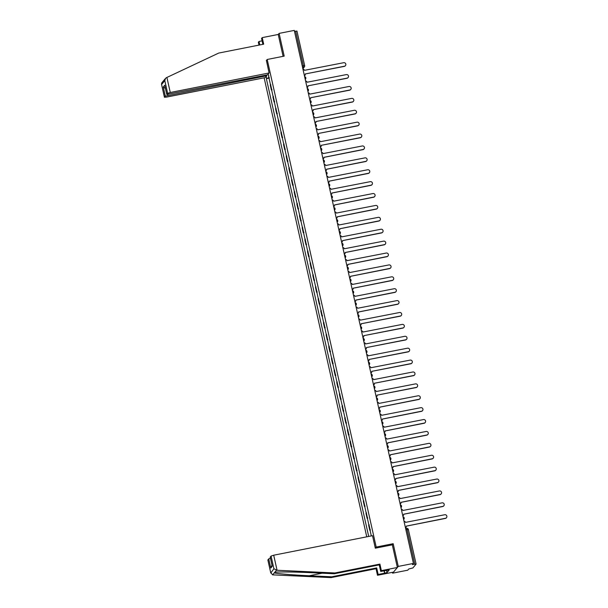 <?xml version="1.0" encoding="UTF-8"?>
<svg xmlns="http://www.w3.org/2000/svg" width="608" height="608" viewBox="0 0 608 608"><rect width="100%" height="100%" fill="white"/><g stroke="black" fill="none" stroke-linecap="round" stroke-linejoin="round"><path stroke-width="0.91" d="M392.418 572.326L392.608 573.177L407.77 570.182L408.774 568.982L412.885 567.948L416.1 564.08L414.785 564.156L407.064 529.606L406.532 528.329L405.62 528.527M264.138 77.816L366.746 536.826M392.608 573.177L398.263 566.42L413.425 563.426L294.28 30.4L279.118 33.394L278.228 34.458L283.115 56.331M398.263 566.42L393.178 543.696L376.192 547.056L267.201 59.478L284.194 56.118L279.118 33.394M413.425 563.426L412.422 564.619L414.785 564.156M294.492 31.358L296.94 31.099M270.758 84.504A3.633 0.502 167.4 0 0 270.606 84.626L270.264 85.036L271.388 90.075L271.73 89.657A3.633 0.502 -12.6 0 1 271.882 89.536M271.974 89.954L271.388 90.075M273.418 96.398A3.633 0.502 167.4 0 0 273.266 96.52L272.924 96.938L274.048 101.969L274.39 101.559A3.633 0.502 -12.6 0 1 274.542 101.437M274.634 101.855L274.048 101.969M276.078 108.3A3.633 0.502 167.4 0 0 275.926 108.422L275.584 108.832L276.708 113.863L277.05 113.453A3.633 0.502 -12.6 0 1 277.202 113.331M277.294 113.749L276.708 113.863M278.73 120.194A3.633 0.502 167.4 0 0 278.586 120.316L278.244 120.726L279.368 125.757L279.71 125.347A3.633 0.502 -12.6 0 1 279.862 125.225M279.954 125.643L279.368 125.757M281.39 132.088A3.633 0.502 167.4 0 0 281.246 132.21L280.896 132.62L282.028 137.659L282.37 137.241A3.633 0.502 -12.6 0 1 282.515 137.119M282.614 137.537L282.028 137.659M284.05 143.982A3.633 0.502 167.4 0 0 283.906 144.104L283.556 144.522L284.681 149.553L285.03 149.142A3.633 0.502 -12.6 0 1 285.175 149.021M285.274 149.439L284.681 149.553M286.71 155.884A3.633 0.502 167.4 0 0 286.566 156.005L286.216 156.416L287.341 161.447L287.69 161.036A3.633 0.502 -12.6 0 1 287.835 160.915M287.926 161.333L287.341 161.447M289.37 167.778A3.633 0.502 167.4 0 0 289.218 167.899L288.876 168.31L290.001 173.341L290.343 172.93A3.633 0.502 -12.6 0 1 290.495 172.809M290.586 173.227L290.001 173.341M292.03 179.672A3.633 0.502 167.4 0 0 291.878 179.793L291.536 180.204L292.661 185.235L293.003 184.824A3.633 0.502 -12.6 0 1 293.155 184.703M293.246 185.121L292.661 185.235M294.69 191.566A3.633 0.502 167.4 0 0 294.538 191.687L294.196 192.105L295.321 197.136L295.663 196.726A3.633 0.502 -12.6 0 1 295.815 196.604M295.906 197.015L295.321 197.136M297.35 203.467A3.633 0.502 167.4 0 0 297.198 203.589L296.856 203.999L297.981 209.03L298.323 208.62A3.633 0.502 -12.6 0 1 298.475 208.498M298.566 208.916L297.981 209.03M300.002 215.361A3.633 0.502 167.4 0 0 299.858 215.483L299.516 215.893L300.641 220.924L300.983 220.514A3.633 0.502 -12.6 0 1 301.127 220.392M301.226 220.81L300.641 220.924M302.662 227.255A3.633 0.502 167.4 0 0 302.518 227.377L302.168 227.787L303.293 232.818L303.643 232.408A3.633 0.502 -12.6 0 1 303.787 232.286M303.886 232.704L303.293 232.818M305.322 239.149A3.633 0.502 167.4 0 0 305.178 239.271L304.828 239.681L305.953 244.72L306.303 244.302A3.633 0.502 -12.6 0 1 306.447 244.18M306.546 244.598L305.953 244.72M307.982 251.043A3.633 0.502 167.4 0 0 307.838 251.165L307.488 251.583L308.613 256.614L308.963 256.204A3.633 0.502 -12.6 0 1 309.107 256.082M309.198 256.5L308.613 256.614M310.642 262.945A3.633 0.502 167.4 0 0 310.49 263.066L310.148 263.477L311.273 268.508L311.615 268.098A3.633 0.502 -12.6 0 1 311.767 267.976M311.858 268.394L311.273 268.508M313.302 274.839A3.633 0.502 167.4 0 0 313.15 274.96L312.808 275.371L313.933 280.402L314.275 279.992A3.633 0.502 -12.6 0 1 314.427 279.87M314.518 280.288L313.933 280.402M315.962 286.733A3.633 0.502 167.4 0 0 315.81 286.854L315.468 287.265L316.593 292.304L316.935 291.886A3.633 0.502 -12.6 0 1 317.087 291.764M317.178 292.182L316.593 292.304M318.622 298.627A3.633 0.502 167.4 0 0 318.47 298.748L318.128 299.166L319.253 304.198L319.595 303.787A3.633 0.502 -12.6 0 1 319.747 303.666M319.838 304.084L319.253 304.198M321.275 310.528A3.633 0.502 167.4 0 0 321.13 310.65L320.788 311.06L321.913 316.092L322.255 315.681A3.633 0.502 -12.6 0 1 322.4 315.56M322.498 315.978L321.913 316.092M323.935 322.422A3.633 0.502 167.4 0 0 323.79 322.544L323.441 322.954L324.566 327.986L324.915 327.575A3.633 0.502 -12.6 0 1 325.06 327.454M325.158 327.872L324.566 327.986M326.595 334.316A3.633 0.502 167.4 0 0 326.45 334.438L326.101 334.848L327.226 339.887L327.575 339.469A3.633 0.502 -12.6 0 1 327.72 339.348M327.818 339.766L327.226 339.887M329.255 346.21A3.633 0.502 167.4 0 0 329.11 346.332L328.761 346.75L329.886 351.781L330.235 351.371A3.633 0.502 -12.6 0 1 330.38 351.249M330.471 351.667L329.886 351.781M331.915 358.112A3.633 0.502 167.4 0 0 331.763 358.234L331.421 358.644L332.546 363.675L332.888 363.265A3.633 0.502 -12.6 0 1 333.04 363.143M333.131 363.561L332.546 363.675M334.575 370.006A3.633 0.502 167.4 0 0 334.423 370.128L334.081 370.538L335.206 375.569L335.548 375.159A3.633 0.502 -12.6 0 1 335.7 375.037M335.791 375.455L335.206 375.569M337.235 381.9A3.633 0.502 167.4 0 0 337.083 382.022L336.741 382.432L337.866 387.471L338.208 387.053A3.633 0.502 -12.6 0 1 338.36 386.931M338.451 387.349L337.866 387.471M339.895 393.794A3.633 0.502 167.4 0 0 339.743 393.916L339.401 394.334L340.526 399.365L340.868 398.954A3.633 0.502 -12.6 0 1 341.02 398.833M341.111 399.251L340.526 399.365M342.547 405.696A3.633 0.502 167.4 0 0 342.403 405.817L342.061 406.228L343.186 411.259L343.528 410.848A3.633 0.502 -12.6 0 1 343.672 410.727M343.771 411.145L343.186 411.259M345.207 417.59A3.633 0.502 167.4 0 0 345.063 417.711L344.713 418.122L345.838 423.153L346.188 422.742A3.633 0.502 -12.6 0 1 346.332 422.621M346.431 423.039L345.838 423.153M347.867 429.484A3.633 0.502 167.4 0 0 347.723 429.605L347.373 430.016L348.498 435.047L348.848 434.636A3.633 0.502 -12.6 0 1 348.992 434.515M349.083 434.933L348.498 435.047M350.527 441.378A3.633 0.502 167.4 0 0 350.383 441.499L350.033 441.917L351.158 446.948L351.508 446.538A3.633 0.502 -12.6 0 1 351.652 446.416M351.743 446.827L351.158 446.948M353.187 453.279A3.633 0.502 167.4 0 0 353.035 453.401L352.693 453.811L353.818 458.842L354.16 458.432A3.633 0.502 -12.6 0 1 354.312 458.31M354.403 458.728L353.818 458.842M355.847 465.173A3.633 0.502 167.4 0 0 355.695 465.295L355.353 465.705L356.478 470.736L356.82 470.326A3.633 0.502 -12.6 0 1 356.972 470.204M357.063 470.622L356.478 470.736M358.507 477.067A3.633 0.502 167.4 0 0 358.355 477.189L358.013 477.599L359.138 482.63L359.48 482.22A3.633 0.502 -12.6 0 1 359.632 482.098M359.723 482.516L359.138 482.63M361.167 488.961A3.633 0.502 167.4 0 0 361.015 489.083L360.673 489.493L361.798 494.532L362.14 494.114A3.633 0.502 -12.6 0 1 362.292 493.992M362.383 494.41L361.798 494.532M363.82 500.855A3.633 0.502 167.4 0 0 363.675 500.977L363.333 501.395L364.458 506.426L364.8 506.016A3.633 0.502 -12.6 0 1 364.944 505.894M365.043 506.312L364.458 506.426M366.48 512.757A3.633 0.502 167.4 0 0 366.335 512.878L365.986 513.289L367.11 518.32L367.46 517.91A3.633 0.502 -12.6 0 1 367.604 517.788M367.703 518.206L367.11 518.32M369.14 524.651A3.633 0.502 167.4 0 0 368.995 524.772L368.646 525.183L369.77 530.214L370.12 529.804A3.633 0.502 -12.6 0 1 370.264 529.682M370.356 530.1L369.77 530.214M268.105 74.153L268.865 76.046M371.321 535.922L268.531 76.053M269.192 77.49L266.365 78.645L368.699 536.438M266.631 78.326L266.205 76.418M375.303 548.112L376.192 547.056M266.319 60.534L267.201 59.478M392.213 544.852L393.178 543.696M269.314 78.06L266.365 78.645M345.39 65.71A1.816 1.771 -140.1 0 1 344.318 66.386L305.224 73.963L344.462 66.211A1.816 1.771 39.9 0 0 345.602 63.559A1.816 1.771 39.9 0 0 343.68 62.708L304.41 70.346A1.581 1.535 39.9 0 0 302.928 69.092M304.859 75.483A1.581 1.535 -140.1 0 1 304.441 75.871M304.426 75.787A1.581 1.535 39.9 0 0 305.246 74.085M348.05 77.604A1.816 1.771 -140.1 0 1 346.978 78.288L307.884 85.865L347.122 78.113A1.816 1.771 39.9 0 0 348.262 75.453A1.816 1.771 39.9 0 0 346.34 74.602L307.07 82.24A1.581 1.535 39.9 0 0 305.588 80.986M307.519 87.377A1.581 1.535 -140.1 0 1 307.101 87.772M307.086 87.689A1.581 1.535 39.9 0 0 307.906 85.979M350.702 89.498A1.816 1.771 -140.1 0 1 349.638 90.182L310.544 97.759L349.782 90.007A1.816 1.771 39.9 0 0 350.915 87.347A1.816 1.771 39.9 0 0 349 86.496L309.73 94.134A1.581 1.535 39.9 0 0 308.248 92.887M310.179 99.271A1.581 1.535 -140.1 0 1 309.761 99.666M309.738 99.583A1.581 1.535 39.9 0 0 310.566 97.873M262.101 40.842L259.016 41.458L259.798 44.946M259.016 41.458L258.354 42.248L258.985 45.106M269.093 72.968L170.27 92.492L167.641 93.351L166.759 94.445L267.558 74.807L269.093 72.968L266.395 60.443M167.641 93.351L164.806 80.651L165.543 78.364L166.379 77.695L218.736 53.056L263.69 44.179L262.23 37.62L261.562 38.418L262.884 44.338M262.23 37.62L278.228 34.458M165.308 96.148L164.418 97.242L166.394 97.128L265.217 77.604L266.752 75.764L165.308 96.148L163.256 86.997L165.422 88.449M266.585 74.997L266.752 75.764M164.943 86.138L166.782 94.377M165.543 78.364L161.812 82.825L161.492 84.14L164.449 97.174M277.066 570.266L273.912 568.761L271.069 556.069L273.699 555.21L277.066 570.266L334.947 572.964L379.909 564.087L381.368 570.638L397.374 567.477L392.312 544.829L375.318 548.188L372.522 535.686L273.699 555.21M386.528 570.289L387.03 572.546L389.211 569.939L380.707 571.436L379.24 564.878L334.286 573.762L311.79 572.713C295.853 571.923 277.446 571.702 274.793 572.257L274.299 572.85C275.85 573.602 293.238 575.046 309.252 575.753L331.74 576.802L376.694 567.918L378.161 574.476L384.56 573.215L384.02 570.783M334.286 573.762L334.947 572.964M380.707 571.436L381.368 570.638M379.24 564.878L379.909 564.087M267.9 560.006L268.736 558.866L270.423 558.22M387.03 572.546L384.56 573.215M267.877 559.892L270.712 572.584L272.62 574.856L331.071 577.6L376.033 568.716L377.5 575.274L378.161 574.476M377.5 575.274L393.498 572.113L397.374 567.477M376.033 568.716L376.694 567.918M331.071 577.6L331.74 576.802M270.241 557.209L271.069 556.069M276.473 570.251L272.62 574.856M384.241 570.737L384.742 572.994M271.981 565.166L270.78 568.016L268.736 558.866M270.21 557.095L272.103 565.562M273.912 568.761L270.78 573.055L267.854 559.953M353.362 101.399A1.816 1.771 -140.1 0 1 352.298 102.076L313.204 109.653L352.442 101.901A1.816 1.771 39.9 0 0 353.575 99.248A1.816 1.771 39.9 0 0 351.66 98.39L312.39 106.035A1.581 1.535 39.9 0 0 310.901 104.781M312.839 111.165A1.581 1.535 -140.1 0 1 312.421 111.56M312.398 111.477A1.581 1.535 39.9 0 0 313.226 109.767M356.022 113.293A1.816 1.771 -140.1 0 1 354.95 113.97L315.856 121.547L355.102 113.795A1.816 1.771 39.9 0 0 356.235 111.142A1.816 1.771 39.9 0 0 354.32 110.291L315.05 117.929A1.581 1.535 39.9 0 0 313.561 116.675M315.491 123.059A1.581 1.535 -140.1 0 1 315.081 123.454M315.058 123.371A1.581 1.535 39.9 0 0 315.886 121.661M358.682 125.187A1.816 1.771 -140.1 0 1 357.61 125.871L318.516 133.448L357.762 125.696A1.816 1.771 39.9 0 0 358.895 123.036A1.816 1.771 39.9 0 0 356.972 122.185L317.71 129.823A1.581 1.535 39.9 0 0 316.221 128.569M318.151 134.961A1.581 1.535 -140.1 0 1 317.741 135.356M317.718 135.272A1.581 1.535 39.9 0 0 318.546 133.562M361.342 137.081A1.816 1.771 -140.1 0 1 360.27 137.765L321.176 145.342L360.415 137.59A1.816 1.771 39.9 0 0 361.555 134.93A1.816 1.771 39.9 0 0 359.632 134.079L320.37 141.717A1.581 1.535 39.9 0 0 318.881 140.471M320.811 146.855A1.581 1.535 -140.1 0 1 320.393 147.25M320.378 147.166A1.581 1.535 39.9 0 0 321.206 145.456M323.038 159.06A1.581 1.535 39.9 0 0 323.859 157.35L363.075 149.484A1.816 1.771 39.9 0 0 364.215 146.832A1.816 1.771 39.9 0 0 362.292 145.973L323.03 153.619A1.581 1.535 39.9 0 0 321.541 152.365M364.002 148.983A1.816 1.771 -140.1 0 1 362.93 149.659L323.866 157.381M323.471 158.749A1.581 1.535 -140.1 0 1 323.053 159.144M325.698 170.954A1.581 1.535 39.9 0 0 326.519 169.244L365.735 161.378A1.816 1.771 39.9 0 0 366.875 158.726A1.816 1.771 39.9 0 0 364.952 157.875L325.683 165.513A1.581 1.535 39.9 0 0 324.201 164.259M366.662 160.877A1.816 1.771 -140.1 0 1 365.59 161.553L326.526 169.275M326.131 170.643A1.581 1.535 -140.1 0 1 325.713 171.038M328.358 182.848A1.581 1.535 39.9 0 0 329.179 181.146L368.395 173.272A1.816 1.771 39.9 0 0 369.535 170.62A1.816 1.771 39.9 0 0 367.612 169.769L328.343 177.407A1.581 1.535 39.9 0 0 326.861 176.153M369.322 172.771A1.816 1.771 -140.1 0 1 368.25 173.455L329.186 181.169M328.791 182.544A1.581 1.535 -140.1 0 1 328.373 182.94M331.01 194.75A1.581 1.535 39.9 0 0 331.839 193.04L371.055 185.174A1.816 1.771 39.9 0 0 372.187 182.514A1.816 1.771 39.9 0 0 370.272 181.663L331.003 189.301A1.581 1.535 39.9 0 0 329.521 188.054M371.974 184.665A1.816 1.771 -140.1 0 1 370.91 185.349L331.846 193.063M331.451 194.438A1.581 1.535 -140.1 0 1 331.033 194.834M333.67 206.644A1.581 1.535 39.9 0 0 334.499 204.934L373.715 197.068A1.816 1.771 39.9 0 0 374.847 194.416A1.816 1.771 39.9 0 0 372.932 193.557L333.663 201.195A1.581 1.535 39.9 0 0 332.173 199.948M374.634 196.566A1.816 1.771 -140.1 0 1 373.57 197.243L334.506 204.964M334.111 206.332A1.581 1.535 -140.1 0 1 333.693 206.728M336.33 218.538A1.581 1.535 39.9 0 0 337.159 216.828L376.375 208.962A1.816 1.771 39.9 0 0 377.507 206.31A1.816 1.771 39.9 0 0 375.592 205.458L336.323 213.096A1.581 1.535 39.9 0 0 334.833 211.842M377.294 208.46A1.816 1.771 -140.1 0 1 376.223 209.137L337.166 216.858M336.764 218.226A1.581 1.535 -140.1 0 1 336.353 218.622M338.99 230.432A1.581 1.535 39.9 0 0 339.819 228.73L379.035 220.856A1.816 1.771 39.9 0 0 380.167 218.204A1.816 1.771 39.9 0 0 378.244 217.352L338.983 224.99A1.581 1.535 39.9 0 0 337.493 223.736M379.954 220.354A1.816 1.771 -140.1 0 1 378.883 221.038L339.819 228.752M339.424 230.128A1.581 1.535 -140.1 0 1 339.013 230.516M341.65 242.334A1.581 1.535 39.9 0 0 342.479 240.624L381.687 232.758A1.816 1.771 39.9 0 0 382.827 230.098A1.816 1.771 39.9 0 0 380.904 229.246L341.643 236.884A1.581 1.535 39.9 0 0 340.153 235.638M382.614 232.248A1.816 1.771 -140.1 0 1 381.543 232.932L342.479 240.646M342.084 242.022A1.581 1.535 -140.1 0 1 341.666 242.417M344.31 254.228A1.581 1.535 39.9 0 0 345.131 252.518L384.347 244.652A1.816 1.771 39.9 0 0 385.487 241.999A1.816 1.771 39.9 0 0 383.564 241.14L344.303 248.778A1.581 1.535 39.9 0 0 342.813 247.532M385.274 244.15A1.816 1.771 -140.1 0 1 384.203 244.826L345.139 252.548M344.744 253.916A1.581 1.535 -140.1 0 1 344.326 254.311M346.97 266.122A1.581 1.535 39.9 0 0 347.791 264.412L387.007 256.546A1.816 1.771 39.9 0 0 388.147 253.893A1.816 1.771 39.9 0 0 386.224 253.042L346.955 260.68A1.581 1.535 39.9 0 0 345.473 259.426M387.934 256.044A1.816 1.771 -140.1 0 1 386.863 256.72L347.799 264.442M347.404 265.81A1.581 1.535 -140.1 0 1 346.986 266.205M349.63 278.016A1.581 1.535 39.9 0 0 350.451 276.313L389.667 268.44A1.816 1.771 39.9 0 0 390.807 265.787A1.816 1.771 39.9 0 0 388.884 264.936L349.615 272.574A1.581 1.535 39.9 0 0 348.133 271.32M390.594 267.938A1.816 1.771 -140.1 0 1 389.523 268.614L350.459 276.336M350.064 277.712A1.581 1.535 -140.1 0 1 349.646 278.099M352.283 289.917A1.581 1.535 39.9 0 0 353.111 288.207L392.327 280.341A1.816 1.771 39.9 0 0 393.46 277.681A1.816 1.771 39.9 0 0 391.544 276.83L352.275 284.468A1.581 1.535 39.9 0 0 350.793 283.214M393.247 279.832A1.816 1.771 -140.1 0 1 392.183 280.516L353.119 288.23M352.724 289.606A1.581 1.535 -140.1 0 1 352.306 290.001M354.943 301.811A1.581 1.535 39.9 0 0 355.771 300.101L394.987 292.235A1.816 1.771 39.9 0 0 396.12 289.583A1.816 1.771 39.9 0 0 394.204 288.724L354.935 296.362A1.581 1.535 39.9 0 0 353.446 295.116M395.907 291.726A1.816 1.771 -140.1 0 1 394.835 292.41L355.779 300.124M355.384 301.5A1.581 1.535 -140.1 0 1 354.966 301.895M357.603 313.705A1.581 1.535 39.9 0 0 358.431 311.995L397.647 304.129A1.816 1.771 39.9 0 0 398.78 301.477A1.816 1.771 39.9 0 0 396.864 300.626L357.595 308.264A1.581 1.535 39.9 0 0 356.106 307.01M398.567 303.628A1.816 1.771 -140.1 0 1 397.495 304.304L358.439 312.026M358.036 313.394A1.581 1.535 -140.1 0 1 357.626 313.789M401.227 315.522A1.816 1.771 -140.1 0 1 400.155 316.198L361.061 323.775L400.307 316.023A1.816 1.771 39.9 0 0 401.44 313.371A1.816 1.771 39.9 0 0 399.517 312.52L360.255 320.158A1.581 1.535 39.9 0 0 358.766 318.904M360.696 325.295A1.581 1.535 -140.1 0 1 360.286 325.683M360.263 325.599A1.581 1.535 39.9 0 0 361.091 323.897M403.887 327.416A1.816 1.771 -140.1 0 1 402.815 328.1L363.721 335.677L402.96 327.925A1.816 1.771 39.9 0 0 404.1 325.265A1.816 1.771 39.9 0 0 402.177 324.414L362.915 332.052A1.581 1.535 39.9 0 0 361.426 330.798M363.356 337.189A1.581 1.535 -140.1 0 1 362.938 337.584M362.923 337.501A1.581 1.535 39.9 0 0 363.751 335.791M406.547 339.31A1.816 1.771 -140.1 0 1 405.475 339.994L366.381 347.571L405.62 339.819A1.816 1.771 39.9 0 0 406.76 337.159A1.816 1.771 39.9 0 0 404.837 336.308L365.575 343.946A1.581 1.535 39.9 0 0 364.086 342.699M366.016 349.083A1.581 1.535 -140.1 0 1 365.598 349.478M365.583 349.395A1.581 1.535 39.9 0 0 366.404 347.685M409.207 351.211A1.816 1.771 -140.1 0 1 408.135 351.888L369.041 359.465L408.28 351.713A1.816 1.771 39.9 0 0 409.42 349.06A1.816 1.771 39.9 0 0 407.497 348.202L368.228 355.847A1.581 1.535 39.9 0 0 366.746 354.593M368.676 360.977A1.581 1.535 -140.1 0 1 368.258 361.372M368.243 361.289A1.581 1.535 39.9 0 0 369.064 359.579M411.867 363.105A1.816 1.771 -140.1 0 1 410.795 363.782L371.701 371.359L410.94 363.607A1.816 1.771 39.9 0 0 412.072 360.954A1.816 1.771 39.9 0 0 410.157 360.103L370.888 367.741A1.581 1.535 39.9 0 0 369.406 366.487M371.336 372.871A1.581 1.535 -140.1 0 1 370.918 373.266M370.903 373.183A1.581 1.535 39.9 0 0 371.724 371.473M414.519 374.999A1.816 1.771 -140.1 0 1 413.455 375.683L374.361 383.26L413.6 375.508A1.816 1.771 39.9 0 0 414.732 372.848A1.816 1.771 39.9 0 0 412.817 371.997L373.548 379.635A1.581 1.535 39.9 0 0 372.058 378.381M373.996 384.773A1.581 1.535 -140.1 0 1 373.578 385.168M373.555 385.084A1.581 1.535 39.9 0 0 374.384 383.374M417.179 386.893A1.816 1.771 -140.1 0 1 416.108 387.577L377.021 395.154L416.26 387.402A1.816 1.771 39.9 0 0 417.392 384.742A1.816 1.771 39.9 0 0 415.477 383.891L376.208 391.529A1.581 1.535 39.9 0 0 374.718 390.283M376.656 396.667A1.581 1.535 -140.1 0 1 376.238 397.062M376.215 396.978A1.581 1.535 39.9 0 0 377.044 395.268M378.875 408.872A1.581 1.535 39.9 0 0 379.704 407.162L418.92 399.296A1.816 1.771 39.9 0 0 420.052 396.644A1.816 1.771 39.9 0 0 418.129 395.785L378.868 403.431A1.581 1.535 39.9 0 0 377.378 402.177M419.839 398.795A1.816 1.771 -140.1 0 1 418.768 399.471L379.704 407.193M379.308 408.561A1.581 1.535 -140.1 0 1 378.898 408.956M381.535 420.766A1.581 1.535 39.9 0 0 382.364 419.056L421.58 411.19A1.816 1.771 39.9 0 0 422.712 408.538A1.816 1.771 39.9 0 0 420.789 407.687L381.528 415.325A1.581 1.535 39.9 0 0 380.038 414.071M422.499 410.689A1.816 1.771 -140.1 0 1 421.428 411.365L382.364 419.087M381.968 420.455A1.581 1.535 -140.1 0 1 381.558 420.85M384.195 432.66A1.581 1.535 39.9 0 0 385.024 430.958L424.232 423.084A1.816 1.771 39.9 0 0 425.372 420.432A1.816 1.771 39.9 0 0 423.449 419.581L384.188 427.219A1.581 1.535 39.9 0 0 382.698 425.965M425.159 422.583A1.816 1.771 -140.1 0 1 424.088 423.267L385.024 430.981M384.628 432.356A1.581 1.535 -140.1 0 1 384.21 432.752M386.855 444.562A1.581 1.535 39.9 0 0 387.676 442.852L426.892 434.986A1.816 1.771 39.9 0 0 428.032 432.326A1.816 1.771 39.9 0 0 426.109 431.475L386.84 439.113A1.581 1.535 39.9 0 0 385.358 437.866M427.819 434.477A1.816 1.771 -140.1 0 1 426.748 435.161L387.684 442.875M387.288 444.25A1.581 1.535 -140.1 0 1 386.87 444.646M389.515 456.456A1.581 1.535 39.9 0 0 390.336 454.746L429.552 446.88A1.816 1.771 39.9 0 0 430.692 444.228A1.816 1.771 39.9 0 0 428.769 443.369L389.5 451.007A1.581 1.535 39.9 0 0 388.018 449.76M430.479 446.378A1.816 1.771 -140.1 0 1 429.408 447.055L390.344 454.776M389.948 456.144A1.581 1.535 -140.1 0 1 389.53 456.54M392.175 468.35A1.581 1.535 39.9 0 0 392.996 466.64L432.212 458.774A1.816 1.771 39.9 0 0 433.344 456.122A1.816 1.771 39.9 0 0 431.429 455.27L392.16 462.908A1.581 1.535 39.9 0 0 390.678 461.654M433.139 458.272A1.816 1.771 -140.1 0 1 432.068 458.949L393.004 466.67M392.608 468.038A1.581 1.535 -140.1 0 1 392.19 468.434M394.828 480.244A1.581 1.535 39.9 0 0 395.656 478.542L434.872 470.668A1.816 1.771 39.9 0 0 436.004 468.016A1.816 1.771 39.9 0 0 434.089 467.164L394.82 474.802A1.581 1.535 39.9 0 0 393.33 473.548M435.792 470.166A1.816 1.771 -140.1 0 1 434.728 470.85L395.664 478.564M395.268 479.94A1.581 1.535 -140.1 0 1 394.85 480.328M397.488 492.146A1.581 1.535 39.9 0 0 398.316 490.436L437.532 482.57A1.816 1.771 39.9 0 0 438.664 479.91A1.816 1.771 39.9 0 0 436.749 479.058L397.48 486.696A1.581 1.535 39.9 0 0 395.99 485.45M438.452 482.06A1.816 1.771 -140.1 0 1 437.38 482.744L398.324 490.458M397.921 491.834A1.581 1.535 -140.1 0 1 397.51 492.229M400.148 504.04A1.581 1.535 39.9 0 0 400.976 502.33L440.192 494.464A1.816 1.771 39.9 0 0 441.324 491.811A1.816 1.771 39.9 0 0 439.402 490.952L400.14 498.59A1.581 1.535 39.9 0 0 398.65 497.344M441.112 493.962A1.816 1.771 -140.1 0 1 440.04 494.638L400.976 502.36M400.581 503.728A1.581 1.535 -140.1 0 1 400.17 504.123M402.808 515.934A1.581 1.535 39.9 0 0 403.636 514.224L442.852 506.358A1.816 1.771 39.9 0 0 443.984 503.705A1.816 1.771 39.9 0 0 442.062 502.854L402.8 510.492A1.581 1.535 39.9 0 0 401.31 509.238M443.772 505.856A1.816 1.771 -140.1 0 1 442.7 506.532L403.636 514.254M403.241 515.622A1.581 1.535 -140.1 0 1 402.83 516.017M405.468 527.828A1.581 1.535 39.9 0 0 406.288 526.125L445.504 518.252A1.816 1.771 39.9 0 0 446.644 515.599A1.816 1.771 39.9 0 0 444.722 514.748L405.46 522.386A1.581 1.535 39.9 0 0 403.97 521.132M446.432 517.75A1.816 1.771 -140.1 0 1 445.36 518.426L406.296 526.148M405.901 527.524A1.581 1.535 -140.1 0 1 405.483 527.911M302.754 68.332L303.476 67.465L303.362 65.672L295.64 31.13M302.602 67.64L303.476 67.465A1.581 1.535 -140.1 0 0 304.342 66.956A1.581 1.581 0 0 0 304.676 65.596L302.214 65.9M367.46 517.91L366.335 512.878M364.8 506.016L363.675 500.977M362.14 494.114L361.015 489.083M359.48 482.22L358.355 477.189M356.82 470.326L355.695 465.295M354.16 458.432L353.035 453.401M351.508 446.538L350.383 441.499M348.848 434.636L347.723 429.605M346.188 422.742L345.063 417.711M343.528 410.848L342.403 405.817M340.868 398.954L339.743 393.916M338.208 387.053L337.083 382.022M335.548 375.159L334.423 370.128M332.888 363.265L331.763 358.234M330.235 351.371L329.11 346.332M327.575 339.469L326.45 334.438M324.915 327.575L323.79 322.544M322.255 315.681L321.13 310.65M319.595 303.787L318.47 298.748M316.935 291.886L315.81 286.854M314.275 279.992L313.15 274.96M311.615 268.098L310.49 263.066M308.963 256.204L307.838 251.165M306.303 244.302L305.178 239.271M303.643 232.408L302.518 227.377M300.983 220.514L299.858 215.483M298.323 208.62L297.198 203.589M295.663 196.726L294.538 191.687M293.003 184.824L291.878 179.793M290.343 172.93L289.218 167.899M287.69 161.036L286.566 156.005M285.03 149.142L283.906 144.104M282.37 137.241L281.246 132.21M279.71 125.347L278.586 120.316M277.05 113.453L275.926 108.422M274.39 101.559L273.266 96.52M271.73 89.657L270.606 84.626M370.12 529.804L368.995 524.772M305.231 79.39A1.581 1.535 39.9 0 0 305.794 77.839M307.891 91.284A1.581 1.535 39.9 0 0 308.454 89.733M310.544 103.185A1.581 1.535 39.9 0 0 311.114 101.627M313.204 115.079A1.581 1.535 39.9 0 0 313.774 113.529M315.864 126.973A1.581 1.535 39.9 0 0 316.434 125.423M318.524 138.867A1.581 1.535 39.9 0 0 319.086 137.317M321.184 150.769A1.581 1.535 39.9 0 0 321.746 149.211M323.844 162.663A1.581 1.535 39.9 0 0 324.406 161.112M326.504 174.557A1.581 1.535 39.9 0 0 327.066 173.006M329.164 186.451A1.581 1.535 39.9 0 0 329.726 184.9M331.816 198.352A1.581 1.535 39.9 0 0 332.386 196.794M334.476 210.246A1.581 1.535 39.9 0 0 335.046 208.696M337.136 222.14A1.581 1.535 39.9 0 0 337.706 220.59M339.796 234.034A1.581 1.535 39.9 0 0 340.358 232.484M342.456 245.928A1.581 1.535 39.9 0 0 343.018 244.378M345.116 257.83A1.581 1.535 39.9 0 0 345.678 256.272M347.776 269.724A1.581 1.535 39.9 0 0 348.338 268.174M350.428 281.618A1.581 1.535 39.9 0 0 350.998 280.068M353.088 293.512A1.581 1.535 39.9 0 0 353.658 291.962M355.748 305.414A1.581 1.535 39.9 0 0 356.318 303.856M358.408 317.308A1.581 1.535 39.9 0 0 358.978 315.757M361.068 329.202A1.581 1.535 39.9 0 0 361.631 327.651M363.728 341.096A1.581 1.535 39.9 0 0 364.291 339.545M366.388 352.997A1.581 1.535 39.9 0 0 366.951 351.439M369.048 364.891A1.581 1.535 39.9 0 0 369.611 363.341M371.701 376.785A1.581 1.535 39.9 0 0 372.271 375.235M374.361 388.679A1.581 1.535 39.9 0 0 374.931 387.129M377.021 400.581A1.581 1.535 39.9 0 0 377.591 399.023M379.681 412.475A1.581 1.535 39.9 0 0 380.251 410.924M382.341 424.369A1.581 1.535 39.9 0 0 382.903 422.818M385.001 436.263A1.581 1.535 39.9 0 0 385.563 434.712M387.661 448.164A1.581 1.535 39.9 0 0 388.223 446.606M390.321 460.058A1.581 1.535 39.9 0 0 390.883 458.508M392.973 471.952A1.581 1.535 39.9 0 0 393.543 470.402M395.633 483.846A1.581 1.535 39.9 0 0 396.203 482.296M398.293 495.74A1.581 1.535 39.9 0 0 398.863 494.19M400.953 507.642A1.581 1.535 39.9 0 0 401.523 506.084M403.613 519.536A1.581 1.535 39.9 0 0 404.176 517.986M405.916 529.834L408.378 529.538A1.581 1.581 0 0 0 406.532 528.329L405.62 528.512M408.363 529.576L416.1 564.08M302.852 68.742L304.342 66.956A1.581 1.535 -140.1 0 0 304.661 65.641L296.955 31.054M164.806 80.651L161.606 84.474M163.256 86.997L164.738 85.226M166.904 77.444L170.27 92.492M167.747 94.491L167.93 95.289M272.262 566.246L270.78 568.016M322.179 573.2L309.252 575.753M305.239 79.443L305.482 79.154A1.581 1.581 0 0 0 304.608 76.6M307.899 91.337L308.142 91.048A1.581 1.581 0 0 0 307.26 88.494M310.559 103.231L310.802 102.942A1.581 1.581 0 0 0 309.92 100.388M313.219 115.125L313.454 114.836A1.581 1.581 0 0 0 312.58 112.282M315.879 127.026L316.114 126.738A1.581 1.581 0 0 0 315.24 124.184M318.531 138.92L318.774 138.632A1.581 1.581 0 0 0 317.9 136.078M321.191 150.814L321.434 150.526A1.581 1.581 0 0 0 320.56 147.972M323.851 162.708L324.094 162.42A1.581 1.581 0 0 0 323.22 159.866M326.511 174.61L326.754 174.321A1.581 1.581 0 0 0 325.873 171.768M329.171 186.504L329.414 186.215A1.581 1.581 0 0 0 328.533 183.662M331.831 198.398L332.074 198.109A1.581 1.581 0 0 0 331.193 195.556M334.491 210.292L334.727 210.003A1.581 1.581 0 0 0 333.853 207.45M337.151 222.194L337.387 221.905A1.581 1.581 0 0 0 336.513 219.344M339.804 234.088L340.047 233.799A1.581 1.581 0 0 0 339.173 231.245M342.464 245.982L342.707 245.693A1.581 1.581 0 0 0 341.833 243.139M345.124 257.876L345.367 257.587A1.581 1.581 0 0 0 344.493 255.033M347.784 269.77L348.027 269.488A1.581 1.581 0 0 0 347.145 266.927M350.444 281.671L350.687 281.382A1.581 1.581 0 0 0 349.805 278.829M353.104 293.565L353.347 293.276A1.581 1.581 0 0 0 352.465 290.723M355.764 305.459L355.999 305.17A1.581 1.581 0 0 0 355.125 302.617M358.424 317.353L358.659 317.064A1.581 1.581 0 0 0 357.785 314.511M361.076 329.255L361.319 328.966A1.581 1.581 0 0 0 360.445 326.412M363.736 341.149L363.979 340.86A1.581 1.581 0 0 0 363.105 338.306M366.396 353.043L366.639 352.754A1.581 1.581 0 0 0 365.765 350.2M369.056 364.937L369.299 364.648A1.581 1.581 0 0 0 368.418 362.094M371.716 376.838L371.959 376.55A1.581 1.581 0 0 0 371.078 373.996M374.376 388.732L374.619 388.444A1.581 1.581 0 0 0 373.738 385.89M377.036 400.626L377.272 400.338A1.581 1.581 0 0 0 376.398 397.784M379.696 412.52L379.932 412.232A1.581 1.581 0 0 0 379.058 409.678M382.348 424.422L382.592 424.133A1.581 1.581 0 0 0 381.718 421.58M385.008 436.316L385.252 436.027A1.581 1.581 0 0 0 384.378 433.474M387.668 448.21L387.912 447.921A1.581 1.581 0 0 0 387.038 445.368M390.328 460.104L390.572 459.815A1.581 1.581 0 0 0 389.69 457.262M392.988 472.006L393.232 471.717A1.581 1.581 0 0 0 392.35 469.156M395.648 483.9L395.884 483.611A1.581 1.581 0 0 0 395.01 481.057M398.308 495.794L398.544 495.505A1.581 1.581 0 0 0 397.67 492.951M400.968 507.688L401.204 507.399A1.581 1.581 0 0 0 400.33 504.845M403.621 519.582L403.864 519.3A1.581 1.581 0 0 0 402.99 516.739M166.759 94.445L164.806 85.698M164.418 97.242L161.492 84.14M270.188 557.156L272.148 565.904"/></g></svg>
